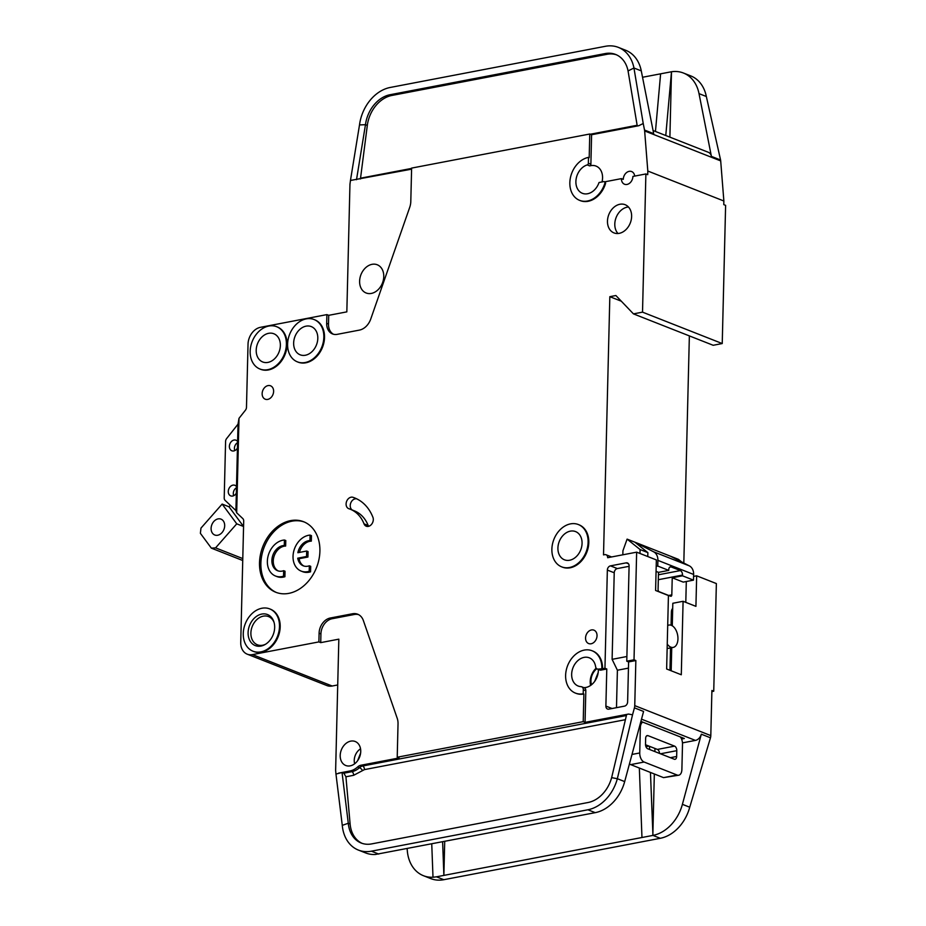 <?xml version="1.0" encoding="UTF-8"?>
<svg xmlns="http://www.w3.org/2000/svg" width="926" height="926" viewBox="0 0 926 926"><rect width="100%" height="100%" fill="white"/><g stroke="black" fill="none" stroke-linecap="round" stroke-linejoin="round"><path stroke-width="1.39" d="M237.6 441.528L237.438 448.068A5.683 4.329 111.5 0 1 233.769 450.95A5.683 4.329 111.5 0 1 231.813 450.777A5.683 4.329 111.5 0 1 229.509 445.128A5.683 4.329 111.5 0 1 234.035 440.035A5.683 4.329 111.5 0 1 235.98 440.197A5.683 4.329 111.5 0 1 237.6 441.528L238.028 424.131L226.627 438.565A3.797 2.882 -68.5 0 0 225.585 441.424L224.208 497.887A3.797 2.882 -68.5 0 0 225.111 500.376L235.91 510.562L236.338 493.164A5.683 4.329 111.5 0 1 232.657 496.047A5.683 4.329 111.5 0 1 230.713 495.873A5.683 4.329 111.5 0 1 228.409 490.213A5.683 4.329 111.5 0 1 232.924 485.131A5.683 4.329 111.5 0 1 234.88 485.293A5.683 4.329 111.5 0 1 236.5 486.625L236.338 493.164M305.36 355.248A15.163 11.529 -68.5 0 0 317.421 341.682A15.163 11.529 -68.5 0 0 311.275 326.589A15.163 11.529 -68.5 0 0 306.078 326.149A15.163 11.529 -68.5 0 0 294.028 339.715A15.163 11.529 -68.5 0 0 300.163 354.808A15.163 11.529 -68.5 0 0 305.36 355.248M267.927 362.402A15.163 11.529 -68.5 0 0 279.976 348.847A15.163 11.529 -68.5 0 0 273.841 333.754A15.163 11.529 -68.5 0 0 268.633 333.314A15.163 11.529 -68.5 0 0 256.583 346.88A15.163 11.529 -68.5 0 0 262.718 361.973A15.163 11.529 -68.5 0 0 267.927 362.402M283.657 570.694L285.034 571.238L284.907 576.736L283.53 576.192L283.657 570.694A13.265 10.093 111.5 0 1 282.152 571.111A13.265 10.093 111.5 0 1 277.592 570.729A13.265 10.093 111.5 0 1 272.221 557.521A13.265 10.093 111.5 0 1 282.766 545.657A13.265 10.093 111.5 0 1 284.282 545.495L285.648 546.039A13.265 10.093 -68.5 0 0 284.143 546.201A13.265 10.093 -68.5 0 0 273.702 557.602A13.265 10.093 -68.5 0 0 278.298 570.972M283.53 576.192A18.96 14.411 111.5 0 1 282.013 576.574A18.96 14.411 111.5 0 1 275.508 576.018A18.96 14.411 111.5 0 1 267.834 557.163A18.96 14.411 111.5 0 1 282.905 540.205A18.96 14.411 111.5 0 1 284.409 540.008L285.787 540.541L285.648 546.039M284.907 576.736A18.96 14.411 111.5 0 1 283.391 577.106A18.96 14.411 111.5 0 1 276.886 576.562L275.508 576.018M309.191 571.284L309.33 565.786L310.708 566.33L310.569 571.817L309.191 571.284A18.96 14.411 111.5 0 1 307.687 571.655A18.96 14.411 111.5 0 1 301.181 571.111A18.96 14.411 111.5 0 1 293.507 552.243A18.96 14.411 111.5 0 1 308.566 535.297A18.96 14.411 111.5 0 1 310.083 535.089L311.449 535.633L311.321 541.131A13.265 10.093 -68.5 0 0 299.434 552.428M310.569 571.817A18.96 14.411 111.5 0 1 309.053 572.199A18.96 14.411 111.5 0 1 302.547 571.655L301.181 571.111M309.33 565.786A13.265 10.093 111.5 0 1 307.814 566.203A13.265 10.093 111.5 0 1 303.265 565.821A13.265 10.093 111.5 0 1 297.732 558.181L299.11 558.714A13.265 10.093 -68.5 0 0 303.959 566.064M260.993 646.07A16.68 12.686 -68.5 0 0 264.859 644.646A16.68 12.686 -68.5 0 0 273.864 621.774A16.68 12.686 -68.5 0 0 261.769 614.065A16.68 12.686 -68.5 0 0 248.099 632.608A16.68 12.686 -68.5 0 0 260.993 646.07M274.084 622.492A15.163 11.529 -68.5 0 0 268.528 616.577A15.163 11.529 -68.5 0 0 263.32 616.149A15.163 11.529 -68.5 0 0 251.27 629.703A15.163 11.529 -68.5 0 0 257.405 644.797A15.163 11.529 -68.5 0 0 262.614 645.237A15.163 11.529 -68.5 0 0 265.496 644.264M569.64 560.242A15.163 11.529 -68.5 0 0 581.69 546.676A15.163 11.529 -68.5 0 0 575.555 531.582A15.163 11.529 -68.5 0 0 570.347 531.142A15.163 11.529 -68.5 0 0 558.297 544.708A15.163 11.529 -68.5 0 0 564.432 559.802A15.163 11.529 -68.5 0 0 569.64 560.242M591.506 684.765A12.513 9.515 111.5 0 1 596.795 668.757M667.692 625.525A11.378 6.656 -100.8 0 1 668.942 625.062A11.378 6.656 -100.8 0 1 677.948 638.94A11.378 6.656 -100.8 0 1 673.214 647.401A11.378 6.656 -100.8 0 1 667.241 644.091M217.703 535.251A8.531 6.482 -68.5 0 0 224.474 527.623A8.531 6.482 -68.5 0 0 221.025 519.139A8.531 6.482 -68.5 0 0 218.096 518.884A8.531 6.482 -68.5 0 0 211.313 526.512A8.531 6.482 -68.5 0 0 214.774 535.008A8.531 6.482 -68.5 0 0 217.703 535.251M354.658 763.776A11.378 8.647 111.5 0 1 360.55 748.833M581.667 686.791L584.19 687.787A3.797 2.882 111.5 0 1 585.822 690.727L583.299 689.743A3.797 2.882 111.5 0 0 581.667 686.791A3.797 2.882 111.5 0 0 580.972 686.641A15.163 11.529 111.5 0 1 578.183 686.027A15.163 11.529 111.5 0 1 572.036 670.945A15.163 11.529 111.5 0 1 584.098 657.379A15.163 11.529 111.5 0 1 589.295 657.819A15.163 11.529 111.5 0 1 595.638 666.755A3.797 2.882 111.5 0 0 597.235 668.989A3.797 2.882 111.5 0 0 598.532 669.093L601.055 670.088A3.797 2.882 111.5 0 1 599.747 669.973L597.235 668.989M598.323 669.417A15.163 11.529 111.5 0 1 585.903 687.462A15.163 11.529 111.5 0 1 583.843 687.648M616.508 54.831A30.326 23.057 -68.5 0 0 607.028 54.298L605.199 53.569A30.326 23.057 111.5 0 1 615.605 54.449A30.326 23.057 111.5 0 1 628.059 70.932L633.951 68.003L643.223 123.505L638.801 125.704L591.598 134.733L590.881 164.261A1.516 1.157 111.5 0 1 589.746 165.916A15.163 11.529 111.5 0 1 590.846 165.65A15.163 11.529 111.5 0 1 596.043 166.09A15.163 11.529 111.5 0 1 602.004 181.947M588.496 157.385L588.357 163.265A1.516 1.157 111.5 0 1 587.223 164.921A15.163 11.529 -68.5 0 0 576.146 178.892A15.163 11.529 -68.5 0 0 582.408 193.314A15.163 11.529 -68.5 0 0 587.605 193.742A15.163 11.529 -68.5 0 0 599.029 182.515L603.74 181.612A1.516 1.157 111.5 0 1 604.828 183.348A22.745 17.293 111.5 0 1 579.63 200.363A22.745 17.293 111.5 0 1 570.416 177.723A22.745 17.293 111.5 0 1 588.496 157.385L589.191 157.651L589.769 134.015L411.619 168.092L410.797 201.532A15.163 11.529 111.5 0 1 409.72 207.331L370.736 319.053A15.163 11.529 111.5 0 1 359.381 330.107L337.226 334.344A13.647 10.383 111.5 0 1 332.538 333.95A13.647 10.383 111.5 0 1 326.67 323.336L326.89 314.608L328.718 315.326L346.833 311.865L349.947 184.587A3.797 2.882 111.5 0 1 349.982 184.112L350.456 180.466L411.584 169.169M372.044 264.327A15.163 11.529 111.5 0 1 377.241 264.767A15.163 11.529 111.5 0 1 383.387 279.86A15.163 11.529 111.5 0 1 371.326 293.426A15.163 11.529 111.5 0 1 366.129 292.986A15.163 11.529 111.5 0 1 359.994 277.893A15.163 11.529 111.5 0 1 372.044 264.327M578.669 524.672A22.745 17.293 111.5 0 1 579.016 524.799A22.745 17.293 111.5 0 1 588.23 547.44A22.745 17.293 111.5 0 1 570.15 567.788A22.745 17.293 111.5 0 1 562.348 567.129A22.745 17.293 111.5 0 1 562.001 566.99M569.455 567.511A22.745 17.293 111.5 0 1 561.654 566.851A22.745 17.293 111.5 0 1 552.452 544.222A22.745 17.293 111.5 0 1 570.52 523.873A22.745 17.293 111.5 0 1 578.333 524.533A22.745 17.293 111.5 0 1 587.535 547.162A22.745 17.293 111.5 0 1 569.455 567.511M268.054 385.586A7.2 5.475 111.5 0 1 270.519 385.795A7.2 5.475 111.5 0 1 273.436 392.96A7.2 5.475 111.5 0 1 267.707 399.407A7.2 5.475 111.5 0 1 265.241 399.199A7.2 5.475 111.5 0 1 262.324 392.034A7.2 5.475 111.5 0 1 268.054 385.586M270.056 609.042A22.745 17.293 111.5 0 1 270.404 609.169A22.745 17.293 111.5 0 1 279.617 631.81A22.745 17.293 111.5 0 1 261.537 652.159A22.745 17.293 111.5 0 1 253.736 651.499A22.745 17.293 111.5 0 1 253.388 651.36M260.843 651.881A22.745 17.293 111.5 0 1 253.041 651.233A22.745 17.293 111.5 0 1 243.839 628.592A22.745 17.293 111.5 0 1 261.919 608.243A22.745 17.293 111.5 0 1 269.721 608.903A22.745 17.293 111.5 0 1 278.923 631.544A22.745 17.293 111.5 0 1 260.843 651.881M290.59 520.632A37.908 28.833 111.5 0 1 303.601 521.72A37.908 28.833 111.5 0 1 318.949 559.454A37.908 28.833 111.5 0 1 288.819 593.369A37.908 28.833 111.5 0 1 275.809 592.27A37.908 28.833 111.5 0 1 260.461 554.547A37.908 28.833 111.5 0 1 290.59 520.632M304.284 522.009A37.908 28.833 -68.5 0 0 291.968 521.176A37.908 28.833 -68.5 0 0 261.942 554.616A37.908 28.833 -68.5 0 0 276.504 592.536M619.899 204.264A15.163 11.529 111.5 0 1 625.108 204.692A15.163 11.529 111.5 0 1 631.243 219.786A15.163 11.529 111.5 0 1 619.193 233.352A15.163 11.529 111.5 0 1 613.996 232.912A15.163 11.529 111.5 0 1 607.85 217.83A15.163 11.529 111.5 0 1 619.899 204.264M628.441 206.996A15.163 11.529 -68.5 0 0 627.238 207.146A15.163 11.529 -68.5 0 0 615.883 218.177A15.163 11.529 -68.5 0 0 617.989 233.514M276.955 326.832A22.745 17.293 111.5 0 1 277.302 326.971A22.745 17.293 111.5 0 1 286.504 349.6A22.745 17.293 111.5 0 1 268.436 369.949A22.745 17.293 111.5 0 1 260.623 369.3A22.745 17.293 111.5 0 1 260.287 369.15M267.741 369.682A22.745 17.293 111.5 0 1 259.94 369.023A22.745 17.293 111.5 0 1 250.738 346.382A22.745 17.293 111.5 0 1 268.806 326.045A22.745 17.293 111.5 0 1 276.619 326.693A22.745 17.293 111.5 0 1 285.821 349.334A22.745 17.293 111.5 0 1 267.741 369.682M591.471 629.946A7.2 5.475 111.5 0 1 593.936 630.155A7.2 5.475 111.5 0 1 596.853 637.32A7.2 5.475 111.5 0 1 591.135 643.767A7.2 5.475 111.5 0 1 588.658 643.558A7.2 5.475 111.5 0 1 585.741 636.382A7.2 5.475 111.5 0 1 591.471 629.946M348.917 508.733A6.065 4.607 111.5 0 1 348.708 508.663A6.065 4.607 111.5 0 1 346.255 502.621A6.065 4.607 111.5 0 1 351.07 497.204A6.065 4.607 111.5 0 1 352.945 497.297A50.039 38.059 111.5 0 1 354.635 497.91A50.039 38.059 111.5 0 1 372.912 517.275A6.065 4.607 111.5 0 1 371.766 524.058A6.065 4.607 111.5 0 1 366.256 526.211A6.065 4.607 111.5 0 1 364.034 523.861A37.908 28.833 -68.5 0 0 350.19 509.196A37.908 28.833 -68.5 0 0 348.917 508.733M356.753 498.836A6.065 4.607 -68.5 0 0 355.202 498.825A6.065 4.607 -68.5 0 0 350.468 503.871A6.065 4.607 -68.5 0 0 352.308 510.029M314.4 319.678A22.745 17.293 111.5 0 1 314.747 319.806A22.745 17.293 111.5 0 1 323.95 342.446A22.745 17.293 111.5 0 1 305.869 362.784A22.745 17.293 111.5 0 1 298.068 362.135A22.745 17.293 111.5 0 1 297.732 361.997M305.186 362.517A22.745 17.293 111.5 0 1 297.385 361.858A22.745 17.293 111.5 0 1 288.171 339.229A22.745 17.293 111.5 0 1 306.251 318.88A22.745 17.293 111.5 0 1 314.053 319.528A22.745 17.293 111.5 0 1 323.267 342.169A22.745 17.293 111.5 0 1 305.186 362.517M621.311 301.205L609.829 296.679L615.871 295.521L633.453 313.879L642.517 312.143L645.885 173.949L632.909 176.438A7.2 5.475 111.5 0 1 626.995 184.448A7.2 5.475 111.5 0 1 624.529 184.239A7.2 5.475 111.5 0 1 621.427 178.625L623.267 179.355A7.2 5.475 111.5 0 1 629.171 171.345A7.2 5.475 111.5 0 1 631.636 171.553A7.2 5.475 111.5 0 1 634.692 176.09M592.42 650.897A22.745 17.293 111.5 0 1 592.767 651.024A22.745 17.293 111.5 0 1 602.537 668.722L598.532 669.093M583.299 689.743L583.206 693.748A22.745 17.293 111.5 0 1 575.405 693.088A22.745 17.293 111.5 0 1 566.191 670.447A22.745 17.293 111.5 0 1 584.271 650.098A22.745 17.293 111.5 0 1 592.073 650.758A22.745 17.293 111.5 0 1 601.854 668.456M350.769 741.124A12.895 9.804 111.5 0 1 355.19 741.495A12.895 9.804 111.5 0 1 360.411 754.331A12.895 9.804 111.5 0 1 350.167 765.86A12.895 9.804 111.5 0 1 345.745 765.489A12.895 9.804 111.5 0 1 340.525 752.653A12.895 9.804 111.5 0 1 350.769 741.124M645.931 746.657L648.918 746.09M682.474 742.883L695.426 740.406A7.582 5.764 111.5 0 0 701.318 734.191L682.404 804.335A37.908 28.833 -68.5 0 1 652.946 835.402L650.457 772.481M640.896 721.4L684.326 738.508L681.559 739.041M444.712 841.456L443.878 875.394L652.83 835.426L654.335 774.009M602.537 668.722L604.956 668.271L607.352 570.08A3.797 2.882 111.5 0 1 610.465 565.867L626.173 562.858A3.797 2.882 111.5 0 1 627.469 562.962A3.797 2.882 111.5 0 1 629.101 565.913L626.775 661.199L634.021 659.81L636.648 552.162L656.349 559.929L655.596 590.475L668.433 595.534L666.639 668.989L681.293 674.765L683.087 601.298L695.924 606.356L696.665 575.81L716.365 583.565L713.738 691.213L711.909 690.495L710.798 735.591L634.75 705.624A7.582 5.764 111.5 0 1 634.426 707.846L643.582 711.457L624.68 781.59A37.908 28.833 111.5 0 1 595.221 812.658L375.285 854.49A37.908 28.833 111.5 0 1 365.747 852.973L358.42 850.091A37.908 28.833 111.5 0 1 342.273 825.367L348.28 823.249L342.041 772.492L335.964 774.055L342.273 825.367M442.616 841.85L443.878 875.394L436.482 876.818L432.998 877.235L431.748 843.933M710.798 735.591A7.582 5.764 111.5 0 1 710.473 737.802L689.731 807.217A37.908 28.833 111.5 0 1 660.284 838.296L443.82 879.7A37.908 28.833 111.5 0 1 430.81 878.612L423.483 875.718A37.908 28.833 -68.5 0 0 433.009 877.235M639.345 768.105L641.961 837.509M337.724 684.962L332.179 686.016L252.462 654.613L318.891 641.903L319.1 633.176A13.647 10.383 111.5 0 1 330.293 618.012L352.447 613.776A15.163 11.529 111.5 0 1 357.656 614.204A15.163 11.529 111.5 0 1 363.374 620.57L397.231 718.345A15.163 11.529 111.5 0 1 398.03 723.785L397.219 757.237L583.218 721.655L585.047 722.373L628.534 714.062L632.539 714.803L617.341 778.708A37.908 28.833 111.5 0 1 587.894 809.775L371.43 851.179A37.908 28.833 111.5 0 1 358.42 850.091M335.964 774.055L335.652 770.559A3.797 2.882 -68.5 0 1 335.64 770.085L338.835 639.16L320.72 642.632L320.928 633.905A13.647 10.383 -68.5 0 1 332.121 618.73L330.293 618.012M338.569 773.141L350.04 770.953A18.196 13.832 -68.5 0 0 357.668 766.936A7.582 5.764 111.5 0 1 360.851 765.258L399.048 757.954L397.219 757.237M358.547 614.621A15.163 11.529 -68.5 0 0 354.288 614.494L332.121 618.73M318.891 641.903L320.72 642.632M423.483 875.718A37.908 28.833 -68.5 0 1 407.324 850.994L407.127 848.644M649.601 749.504L649.473 746.31M654.948 748.463L654.879 751.576M671.176 670.783L671.744 647.691M672.276 625.791L672.82 603.266L683.087 601.298M685.796 602.375L686.305 581.516M625.42 719.687L364.439 769.61L353.639 775.305L345.93 776.775L350.109 823.978L348.28 823.249A30.326 23.057 111.5 0 0 361.198 843.03A30.326 23.057 111.5 0 0 371.604 843.91L588.068 802.506A30.326 23.057 111.5 0 0 611.635 777.643L617.341 778.708L624.68 781.59M628.534 714.062L626.67 714.421L611.635 777.643M345.93 776.775L343.847 773.21L342.041 772.492M604.574 181.866A1.516 1.157 111.5 0 1 605.511 183.614A22.745 17.293 111.5 0 1 580.313 200.641A22.745 17.293 111.5 0 1 579.977 200.491M238.028 424.131L239.001 418.332L245.448 410.172A3.797 2.882 111.5 0 0 246.478 407.313L248.029 344.171A15.163 11.529 111.5 0 1 260.461 327.318L326.89 314.608M239.001 418.332L236.686 512.807L235.91 510.562M252.462 654.613A15.163 11.529 111.5 0 1 247.254 654.184A15.163 11.529 111.5 0 1 240.737 642.378L243.7 521.06A3.797 2.882 111.5 0 0 242.797 518.572L236.686 512.807M583.218 721.655L583.889 694.014A22.745 17.293 111.5 0 1 576.088 693.354A22.745 17.293 111.5 0 1 575.74 693.215M636.648 552.162L607.664 557.707A3.797 2.882 -68.5 0 0 606.032 554.767A3.797 2.882 -68.5 0 0 604.724 554.651L603.52 554.882L609.829 296.679M621.427 178.625L604.701 181.832M332.179 686.016A15.163 11.529 111.5 0 1 326.982 685.587L247.254 654.184M653.062 130.52L708.297 152.269A7.582 5.764 111.5 0 1 711.411 156.39L699.014 93.63A37.908 28.833 -68.5 0 0 683.446 73.027L690.773 75.909A37.908 28.833 111.5 0 1 706.341 96.512L720.578 160.001A7.582 5.764 111.5 0 1 720.694 160.904L644.646 130.948L647.806 171.032L723.866 201L723.785 204.634L725.614 205.352L722.234 343.546L713.182 345.282L633.453 313.879M689.361 335.906L683.816 563.031M713.738 691.213L711.874 691.572M634.75 705.624L635.849 660.539L634.021 659.81M632.539 714.803L634.426 707.846M635.849 660.539L628.604 661.916L627.62 701.92A3.797 2.882 111.5 0 1 624.518 706.133L608.81 709.142A3.797 2.882 111.5 0 1 607.514 709.027A3.797 2.882 111.5 0 1 605.882 706.087L606.785 668.989L601.055 670.088M585.822 690.727L585.047 722.373M696.665 575.81L693.586 576.4M350.109 823.978A30.326 23.057 -68.5 0 0 362.124 843.366M583.889 694.014L583.206 693.748M591.598 134.733L589.769 134.015M683.446 73.027A37.908 28.833 -68.5 0 0 671.489 71.753L642.54 77.263M356.51 179.702L365.469 124.697L359.508 124.917A37.908 28.833 111.5 0 1 390.228 87.461L605.372 46.3A37.908 28.833 111.5 0 1 618.383 47.388A37.908 28.833 111.5 0 1 633.951 68.003L641.278 70.885A37.908 28.833 111.5 0 0 625.71 50.282L618.383 47.388M660.62 73.802L655.458 131.457M605.199 53.569L390.054 94.73L391.883 95.447A30.326 23.057 -68.5 0 0 367.309 125.427L360.538 178.186L411.607 168.416M367.309 125.427L365.469 124.697A30.326 23.057 111.5 0 1 390.054 94.73M644.646 130.948A7.582 5.764 -68.5 0 0 644.519 130.045L653.687 133.657L641.278 70.885M665.771 135.52L671.489 71.753L669.892 137.141M328.718 315.326L328.51 324.054A13.647 10.383 -68.5 0 0 333.476 334.263M359.508 124.917L350.456 180.466M607.028 54.298L391.883 95.447M628.059 70.932L637.262 126.005M643.223 123.505L644.519 130.045M645.885 173.949L647.725 174.678L647.806 171.032M723.866 201L720.694 160.904M237.438 448.068L236.5 486.625M606.785 668.989L604.956 668.271M628.453 668.121L617.399 670.227L616.485 707.672M617.399 670.227L612.109 659.335L626.879 656.511M629.09 566.318L617.341 568.564A3.797 2.882 -68.5 0 0 614.227 572.777L612.109 659.335M628.604 661.916L626.775 661.199M642.517 312.143L722.234 343.546M364.034 523.861L368.166 525.482A37.908 28.833 -68.5 0 0 354.311 510.816L350.19 509.196M368.166 525.482A6.065 4.607 -68.5 0 0 368.583 526.327M360.364 178.973L360.538 178.186M659.578 753.428A3.797 2.222 79.2 0 0 657.391 749.423L645.515 744.747M681.617 561.908L678.422 559.35L627.11 539.129L622.92 550.796L622.828 554.813M639.982 553.482L640.086 549.546L647.864 552.614L647.772 556.549M672.704 608.463A5.313 3.102 79.2 0 0 671.396 611.959L671.072 625.224M672.23 577.778L683.226 582.107L693.493 580.139L682.497 575.81L672.23 577.778L671.813 594.862A1.898 1.111 -100.8 0 1 671.026 596.275A1.898 1.111 -100.8 0 1 670.632 596.24L659.173 591.726A1.898 1.111 -100.8 0 1 658.073 589.457L658.49 572.361L656.071 571.411M236.755 523.827L215.573 547.868L211.348 548.134L200.386 533.33L200.965 528.121L222.147 504.08L236.755 523.827L243.573 526.512L229.023 506.788L222.147 504.08M211.348 548.134L242.739 560.508M693.493 580.139L693.632 574.456A11.378 8.647 -68.5 0 0 689.338 565.867L653.606 551.792A11.378 8.647 111.5 0 1 657.9 560.369L657.761 566.064L656.187 566.365M657.391 749.423L674.591 746.136L648.026 735.661A3.797 2.222 -100.8 0 0 647.216 735.58A3.797 2.222 -100.8 0 0 645.642 738.392L645.503 744.215A3.797 2.222 79.2 0 0 647.702 748.752L674.278 759.227A3.797 2.222 79.2 0 0 675.077 759.308A3.797 2.222 79.2 0 0 676.651 756.484L676.802 750.673L660.481 753.787M215.573 547.868L242.786 558.586M229.023 506.788L230.331 505.295M670.644 556.283L689.338 565.867M653.606 551.792L634.9 542.196L647.864 552.614M629.391 764.089L663.537 777.632L678.735 775.212A7.582 4.433 -100.8 0 1 677.126 775.039L644.137 762.04A7.582 4.433 -100.8 0 1 639.739 752.965L640.352 727.5A7.582 4.433 -100.8 0 1 642.748 722.13M680.425 736.969A7.582 4.433 -100.8 0 1 682.508 744.11L681.883 769.564A7.582 4.433 -100.8 0 1 678.735 775.212M669.706 567.163L671.072 566.897A3.797 2.222 -100.8 0 0 670.355 566.851A3.797 2.222 -100.8 0 0 668.769 569.664L668.757 570.393L657.761 566.064M671.072 566.897L680.402 570.578A3.797 2.222 -100.8 0 1 682.52 575.081L682.497 575.81M680.402 570.578L658.432 574.78M674.591 746.136A3.797 2.222 -100.8 0 1 676.802 750.673M669.973 670.308L670.517 647.922M668.757 570.393L658.49 572.361M640.086 549.546L627.11 539.129M297.732 558.181L306.552 556.491L306.68 551.039L297.871 552.718A13.265 10.093 111.5 0 1 309.944 540.587L310.083 535.089M284.282 545.495L284.409 540.008M309.944 540.587L311.321 541.131M306.68 551.039L308.057 551.583L307.93 557.035L299.11 558.714M306.552 556.491L307.93 557.035M236.616 487.62A5.683 4.329 -68.5 0 0 233.688 495.699M237.716 442.524A5.683 4.329 -68.5 0 0 234.787 450.603M596.17 668.132A15.163 11.529 -68.5 0 0 590.58 685.448M354.519 763.209A12.895 9.804 -68.5 0 0 354.612 763.811M641.51 719.166L695.426 740.406M436.482 876.818L443.82 879.7M652.946 835.402L660.284 838.296M595.221 812.658L587.894 809.775M371.43 851.179L378.757 854.073M689.731 807.217L682.404 804.335M701.318 734.191L710.473 737.802M350.04 770.953L351.88 771.671A18.196 13.832 -68.5 0 0 359.508 767.654L357.668 766.936M360.851 765.258L362.679 765.987A7.582 5.764 -68.5 0 0 359.508 767.654A3.033 1.065 47.6 0 1 362.541 770.617M364.439 769.61A3.033 1.771 79.2 0 0 362.679 765.987L626.404 715.532M354.288 614.494L352.447 613.776M319.1 633.176L320.928 633.905M353.639 775.305A3.033 1.771 79.2 0 0 351.88 771.671L343.847 773.21M605.511 183.614L604.828 183.348M590.881 164.261L588.357 163.265M720.578 160.001L711.411 156.39M699.014 93.63L706.341 96.512M328.51 324.054L326.67 323.336M607.352 570.08L614.227 572.777M612.074 708.517L605.882 706.087M617.341 568.564L610.465 565.867M626.173 562.858L628.488 563.772M352.945 497.297L356.29 498.616M590.313 134.235L637.134 125.276M587.223 164.921L589.746 165.916M671.292 665.979L670.077 666.222M693.632 574.456L657.9 560.369M670.378 757.688L676.651 756.484M594.689 681.362L598.196 672.484M663.537 777.632L677.126 775.039M630.548 764.644L644.137 762.04M631.995 754.447L639.739 752.965M640.352 727.5L639.195 727.72M671.813 594.862L668.676 595.464M658.305 579.711L682.52 575.081M648.026 735.661L646.51 735.95M357.61 760.721L360.619 753.07M671.327 614.945L672.542 614.702M673.214 647.401L667.137 648.57M562.348 567.129L561.654 566.851M253.736 651.499L253.041 651.233M260.623 369.3L259.94 369.023M298.068 362.135L297.385 361.858M592.767 651.024L592.073 650.758M611.6 556.954L606.032 554.767M580.313 200.641L579.63 200.363M576.088 693.354L575.405 693.088M604.944 181.924L604.261 181.658M314.747 319.806L314.053 319.528M277.302 326.971L276.619 326.693M270.404 609.169L269.721 608.903M579.016 524.799L578.333 524.533M642.54 722.048L640.63 722.407M668.942 625.062L667.704 625.293"/></g></svg>
